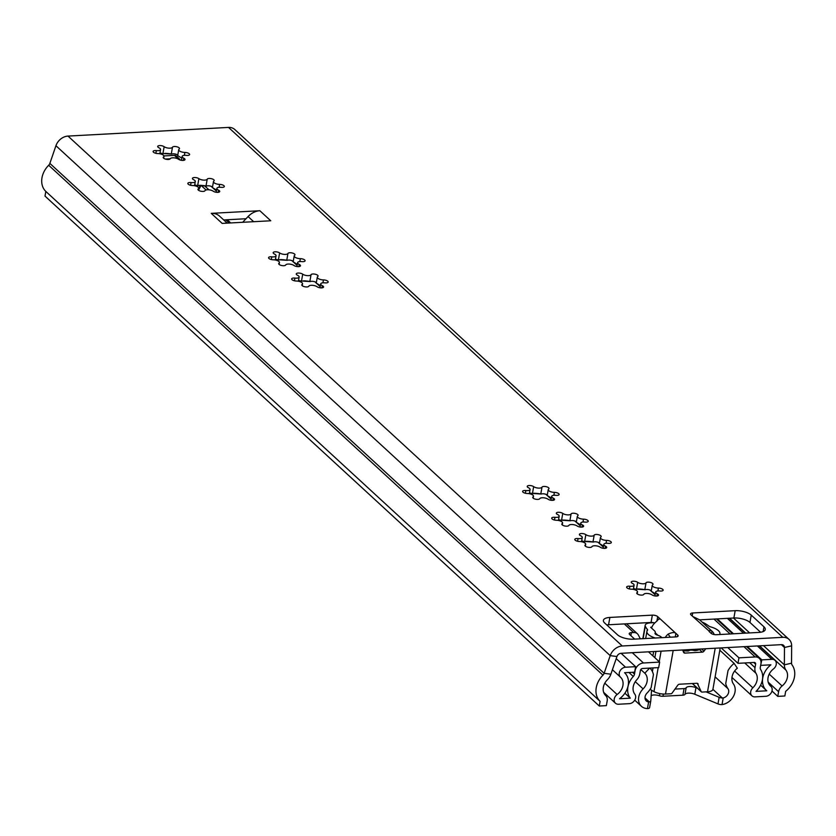 <?xml version="1.0" encoding="UTF-8"?>
<svg xmlns="http://www.w3.org/2000/svg" width="836" height="836" viewBox="0 0 836 836"><rect width="100%" height="100%" fill="white"/><g stroke="black" fill="none" stroke-linecap="round" stroke-linejoin="round"><path stroke-width="1.25" d="M558.573 519.699A3.584 1.379 -170 0 1 560.339 520.159L570.382 520.797A3.584 1.379 -170 0 1 576.38 521.821M556.692 513.941A3.584 1.379 -170 0 1 556.316 513.147A3.584 1.379 -170 0 1 558.908 512.28A3.584 1.379 -170 0 1 562.764 513.409A4.671 1.797 10 0 0 567.519 514.871A4.671 1.797 10 0 0 571.082 513.941A3.584 1.379 -170 0 1 575.001 513.388A3.584 1.379 -170 0 1 578.104 515.331A3.584 1.379 -170 0 1 577.77 515.791A4.671 1.797 10 0 0 577.331 516.387A4.671 1.797 10 0 0 577.833 517.411A4.671 1.797 10 0 0 583.486 519.146A3.584 1.379 -170 0 1 588.22 521.267A3.584 1.379 -170 0 1 584.97 522.082A4.671 1.797 10 0 0 580.748 523.148A4.671 1.797 10 0 0 581.25 524.172A4.671 1.797 10 0 0 582.368 524.904A3.584 1.379 -170 0 1 583.612 526.252A3.584 1.379 -170 0 1 581.02 527.119A3.584 1.379 -170 0 1 577.164 525.99A4.671 1.797 10 0 0 572.399 524.538A4.671 1.797 10 0 0 568.846 525.457A3.584 1.379 -170 0 1 565.878 526.157A3.584 1.379 -170 0 1 562.21 524.862A3.584 1.379 -170 0 1 561.823 524.067A3.584 1.379 -170 0 1 562.158 523.608A4.671 1.797 10 0 0 562.586 523.022A4.671 1.797 10 0 0 556.431 520.264A3.584 1.379 -170 0 1 552.094 518.926A3.584 1.379 -170 0 1 551.708 518.142A3.584 1.379 -170 0 1 554.958 517.317A4.671 1.797 10 0 0 559.179 516.261A4.671 1.797 10 0 0 557.56 514.495A3.584 1.379 -170 0 1 556.692 513.941M576.589 522.469L580.456 524.778M581.668 540.944A3.584 1.379 -170 0 1 583.434 541.404L593.476 542.042A3.584 1.379 -170 0 1 599.475 543.066M579.787 535.186A3.584 1.379 -170 0 1 579.411 534.392A3.584 1.379 -170 0 1 582.002 533.525A3.584 1.379 -170 0 1 585.858 534.653A4.671 1.797 10 0 0 590.613 536.116A4.671 1.797 10 0 0 594.177 535.186A3.584 1.379 -170 0 1 598.095 534.632A3.584 1.379 -170 0 1 601.199 536.587A3.584 1.379 -170 0 1 600.865 537.036A4.671 1.797 10 0 0 600.426 537.632A4.671 1.797 10 0 0 600.927 538.666A4.671 1.797 10 0 0 606.581 540.39A3.584 1.379 -170 0 1 611.315 542.512A3.584 1.379 -170 0 1 608.065 543.327A4.671 1.797 10 0 0 603.843 544.393A4.671 1.797 10 0 0 604.344 545.427A4.671 1.797 10 0 0 605.463 546.148A3.584 1.379 -170 0 1 606.706 547.496A3.584 1.379 -170 0 1 604.115 548.364A3.584 1.379 -170 0 1 600.258 547.235A4.671 1.797 10 0 0 595.493 545.783A4.671 1.797 10 0 0 591.93 546.702A3.584 1.379 -170 0 1 588.972 547.402A3.584 1.379 -170 0 1 585.304 546.107A3.584 1.379 -170 0 1 584.918 545.312A3.584 1.379 -170 0 1 585.252 544.853A4.671 1.797 10 0 0 585.681 544.267A4.671 1.797 10 0 0 579.526 541.509A3.584 1.379 -170 0 1 575.189 540.181A3.584 1.379 -170 0 1 574.802 539.387A3.584 1.379 -170 0 1 578.052 538.562A4.671 1.797 10 0 0 582.274 537.506A4.671 1.797 10 0 0 580.654 535.751A3.584 1.379 -170 0 1 579.787 535.186M599.684 543.713L603.55 546.023M529.47 492.926A3.584 1.379 -170 0 1 531.247 493.386L541.289 494.034A3.584 1.379 -170 0 1 547.277 495.058M527.6 487.179A3.584 1.379 -170 0 1 527.213 486.385A3.584 1.379 -170 0 1 529.815 485.517A3.584 1.379 -170 0 1 533.661 486.646A4.671 1.797 10 0 0 538.426 488.099A4.671 1.797 10 0 0 541.989 487.179A3.584 1.379 -170 0 1 545.908 486.615A3.584 1.379 -170 0 1 549.012 488.569A3.584 1.379 -170 0 1 548.677 489.029A4.671 1.797 10 0 0 548.238 489.614A4.671 1.797 10 0 0 548.74 490.648A4.671 1.797 10 0 0 554.393 492.373A3.584 1.379 -170 0 1 559.127 494.494A3.584 1.379 -170 0 1 555.877 495.32A4.671 1.797 10 0 0 551.655 496.375A4.671 1.797 10 0 0 552.147 497.41A4.671 1.797 10 0 0 553.275 498.131A3.584 1.379 -170 0 1 554.519 499.489A3.584 1.379 -170 0 1 551.917 500.356A3.584 1.379 -170 0 1 548.071 499.228A4.671 1.797 10 0 0 543.306 497.765A4.671 1.797 10 0 0 539.742 498.695A3.584 1.379 -170 0 1 536.785 499.385A3.584 1.379 -170 0 1 533.107 498.089A3.584 1.379 -170 0 1 532.731 497.295A3.584 1.379 -170 0 1 533.054 496.845A4.671 1.797 10 0 0 533.493 496.25A4.671 1.797 10 0 0 527.338 493.491A3.584 1.379 -170 0 1 522.991 492.164A3.584 1.379 -170 0 1 522.615 491.369A3.584 1.379 -170 0 1 525.854 490.554A4.671 1.797 10 0 0 530.076 489.488A4.671 1.797 10 0 0 528.467 487.733A3.584 1.379 -170 0 1 527.6 487.179M547.496 495.696L551.363 498.005M633.489 588.628A3.584 1.379 -170 0 1 635.266 589.077L645.308 589.725A3.584 1.379 -170 0 1 651.296 590.749M631.619 582.87A3.584 1.379 -170 0 1 631.232 582.075A3.584 1.379 -170 0 1 633.824 581.208A3.584 1.379 -170 0 1 637.68 582.337A4.671 1.797 10 0 0 642.445 583.789A4.671 1.797 10 0 0 646.009 582.87A3.584 1.379 -170 0 1 649.927 582.316A3.584 1.379 -170 0 1 653.02 584.26A3.584 1.379 -170 0 1 652.686 584.719A4.671 1.797 10 0 0 652.258 585.304A4.671 1.797 10 0 0 652.759 586.339A4.671 1.797 10 0 0 658.413 588.063A3.584 1.379 -170 0 1 663.136 590.185A3.584 1.379 -170 0 1 659.897 591.01A4.671 1.797 10 0 0 655.664 592.066A4.671 1.797 10 0 0 656.166 593.1A4.671 1.797 10 0 0 657.284 593.832A3.584 1.379 -170 0 1 658.528 595.18A3.584 1.379 -170 0 1 655.936 596.047A3.584 1.379 -170 0 1 652.08 594.918A4.671 1.797 10 0 0 647.325 593.455A4.671 1.797 10 0 0 643.762 594.386A3.584 1.379 -170 0 1 640.794 595.075A3.584 1.379 -170 0 1 637.126 593.79A3.584 1.379 -170 0 1 636.739 592.996A3.584 1.379 -170 0 1 637.074 592.536A4.671 1.797 10 0 0 637.513 591.94A4.671 1.797 10 0 0 631.358 589.181A3.584 1.379 -170 0 1 627.01 587.854A3.584 1.379 -170 0 1 626.624 587.06A3.584 1.379 -170 0 1 629.874 586.245A4.671 1.797 10 0 0 634.096 585.179A4.671 1.797 10 0 0 632.476 583.423A3.584 1.379 -170 0 1 631.619 582.87M651.516 591.397L655.382 593.706M275.431 259.223A3.584 1.379 -170 0 1 277.207 259.683L287.25 260.32A3.584 1.379 -170 0 1 293.237 261.344M273.56 253.465A3.584 1.379 -170 0 1 273.173 252.671A3.584 1.379 -170 0 1 275.775 251.803A3.584 1.379 -170 0 1 279.621 252.932A4.671 1.797 10 0 0 284.386 254.395A4.671 1.797 10 0 0 287.95 253.465A3.584 1.379 -170 0 1 291.868 252.911A3.584 1.379 -170 0 1 294.972 254.855A3.584 1.379 -170 0 1 294.638 255.314A4.671 1.797 10 0 0 294.199 255.91A4.671 1.797 10 0 0 294.7 256.934A4.671 1.797 10 0 0 300.354 258.669A3.584 1.379 -170 0 1 305.088 260.79A3.584 1.379 -170 0 1 301.838 261.605A4.671 1.797 10 0 0 297.616 262.671A4.671 1.797 10 0 0 298.107 263.695A4.671 1.797 10 0 0 299.236 264.427A3.584 1.379 -170 0 1 300.479 265.775A3.584 1.379 -170 0 1 297.888 266.642A3.584 1.379 -170 0 1 294.032 265.514A4.671 1.797 10 0 0 289.266 264.061A4.671 1.797 10 0 0 285.703 264.981A3.584 1.379 -170 0 1 282.746 265.681A3.584 1.379 -170 0 1 279.067 264.385A3.584 1.379 -170 0 1 278.691 263.591A3.584 1.379 -170 0 1 279.025 263.131A4.671 1.797 10 0 0 279.454 262.546A4.671 1.797 10 0 0 273.299 259.787A3.584 1.379 -170 0 1 268.952 258.449A3.584 1.379 -170 0 1 268.575 257.666A3.584 1.379 -170 0 1 271.815 256.84A4.671 1.797 10 0 0 276.047 255.785A4.671 1.797 10 0 0 274.427 254.019A3.584 1.379 -170 0 1 273.56 253.465M293.457 262.023L297.313 264.364M298.525 280.468A3.584 1.379 -170 0 1 300.302 280.927L310.344 281.565A3.584 1.379 -170 0 1 316.332 282.589M296.655 274.71A3.584 1.379 -170 0 1 296.268 273.915A3.584 1.379 -170 0 1 298.87 273.048A3.584 1.379 -170 0 1 302.716 274.177A4.671 1.797 10 0 0 307.481 275.64A4.671 1.797 10 0 0 311.044 274.71A3.584 1.379 -170 0 1 314.963 274.156A3.584 1.379 -170 0 1 318.067 276.099A3.584 1.379 -170 0 1 317.732 276.559A4.671 1.797 10 0 0 317.293 277.155A4.671 1.797 10 0 0 317.795 278.189A4.671 1.797 10 0 0 323.448 279.914A3.584 1.379 -170 0 1 328.182 282.035A3.584 1.379 -170 0 1 324.932 282.85A4.671 1.797 10 0 0 320.71 283.916A4.671 1.797 10 0 0 321.202 284.951A4.671 1.797 10 0 0 322.33 285.672A3.584 1.379 -170 0 1 323.574 287.02A3.584 1.379 -170 0 1 320.982 287.887A3.584 1.379 -170 0 1 317.126 286.758A4.671 1.797 10 0 0 312.361 285.306A4.671 1.797 10 0 0 308.797 286.225A3.584 1.379 -170 0 1 305.84 286.926A3.584 1.379 -170 0 1 302.162 285.63A3.584 1.379 -170 0 1 301.786 284.836A3.584 1.379 -170 0 1 302.12 284.376A4.671 1.797 10 0 0 302.548 283.791A4.671 1.797 10 0 0 296.393 281.032A3.584 1.379 -170 0 1 292.046 279.705A3.584 1.379 -170 0 1 291.67 278.91A3.584 1.379 -170 0 1 294.909 278.085A4.671 1.797 10 0 0 299.142 277.029A4.671 1.797 10 0 0 297.522 275.274A3.584 1.379 -170 0 1 296.655 274.71M316.551 283.268L320.407 285.609M194.694 184.944A3.584 1.379 -170 0 1 196.47 185.404L206.513 186.041A3.584 1.379 -170 0 1 212.501 187.065M192.823 179.186A3.584 1.379 -170 0 1 192.437 178.392A3.584 1.379 -170 0 1 195.028 177.525A3.584 1.379 -170 0 1 198.884 178.653A4.671 1.797 10 0 0 203.65 180.116A4.671 1.797 10 0 0 207.213 179.186A3.584 1.379 -170 0 1 211.132 178.632A3.584 1.379 -170 0 1 214.225 180.576A3.584 1.379 -170 0 1 213.891 181.036A4.671 1.797 10 0 0 213.462 181.631A4.671 1.797 10 0 0 213.964 182.656A4.671 1.797 10 0 0 219.617 184.39A3.584 1.379 -170 0 1 224.341 186.512A3.584 1.379 -170 0 1 221.101 187.327A4.671 1.797 10 0 0 216.879 188.393A4.671 1.797 10 0 0 217.37 189.417A4.671 1.797 10 0 0 218.489 190.148A3.584 1.379 -170 0 1 219.743 191.496A3.584 1.379 -170 0 1 217.141 192.364A3.584 1.379 -170 0 1 213.295 191.235A4.671 1.797 10 0 0 208.53 189.782A4.671 1.797 10 0 0 204.966 190.702A3.584 1.379 -170 0 1 201.999 191.402A3.584 1.379 -170 0 1 198.331 190.106A3.584 1.379 -170 0 1 197.944 189.312A3.584 1.379 -170 0 1 198.278 188.852A4.671 1.797 10 0 0 198.717 188.267A4.671 1.797 10 0 0 192.562 185.508A3.584 1.379 -170 0 1 188.215 184.171A3.584 1.379 -170 0 1 187.828 183.387A3.584 1.379 -170 0 1 191.078 182.561A4.671 1.797 10 0 0 195.3 181.506A4.671 1.797 10 0 0 193.68 179.74A3.584 1.379 -170 0 1 192.823 179.186M212.71 187.745L216.576 190.085M159.958 152.988A3.584 1.379 -170 0 1 161.735 153.448L171.777 154.085A3.584 1.379 -170 0 1 177.775 155.109M158.088 147.23A3.584 1.379 -170 0 1 157.711 146.436A3.584 1.379 -170 0 1 160.303 145.569A3.584 1.379 -170 0 1 164.149 146.697A4.671 1.797 10 0 0 168.914 148.16A4.671 1.797 10 0 0 172.477 147.23A3.584 1.379 -170 0 1 176.396 146.676A3.584 1.379 -170 0 1 179.5 148.63A3.584 1.379 -170 0 1 179.165 149.08A4.671 1.797 10 0 0 178.726 149.675A4.671 1.797 10 0 0 179.228 150.71A4.671 1.797 10 0 0 184.881 152.434A3.584 1.379 -170 0 1 189.615 154.555A3.584 1.379 -170 0 1 186.365 155.371A4.671 1.797 10 0 0 182.143 156.436A4.671 1.797 10 0 0 182.645 157.471A4.671 1.797 10 0 0 183.763 158.192A3.584 1.379 -170 0 1 185.007 159.54A3.584 1.379 -170 0 1 182.415 160.418A3.584 1.379 -170 0 1 178.559 159.279A4.671 1.797 10 0 0 173.794 157.826A4.671 1.797 10 0 0 170.231 158.756A3.584 1.379 -170 0 1 167.273 159.446A3.584 1.379 -170 0 1 163.595 158.15A3.584 1.379 -170 0 1 163.219 157.356A3.584 1.379 -170 0 1 163.553 156.907A4.671 1.797 10 0 0 163.981 156.311A4.671 1.797 10 0 0 157.826 153.552A3.584 1.379 -170 0 1 153.479 152.225A3.584 1.379 -170 0 1 153.103 151.431A3.584 1.379 -170 0 1 156.342 150.616A4.671 1.797 10 0 0 160.575 149.55A4.671 1.797 10 0 0 158.955 147.794A3.584 1.379 -170 0 1 158.088 147.23M177.984 155.789L181.84 158.129M561.97 520.065A16.689 6.437 -170 0 1 570.382 520.797M585.064 541.31A16.689 6.437 -170 0 1 593.476 542.042M636.896 588.993A16.689 6.437 -170 0 1 645.308 589.725M532.877 493.303A16.689 6.437 -170 0 1 541.289 494.034M199.731 185.31A16.689 6.437 -170 0 1 206.513 186.041M280.468 259.588A16.689 6.437 -170 0 1 287.25 260.32M303.562 280.833A16.689 6.437 -170 0 1 310.344 281.565M164.995 153.354A16.689 6.437 -170 0 1 171.777 154.085M789.048 639.415A12.091 9.562 132.6 0 1 791.65 645.841L791.546 663.188A4.034 3.187 -47.4 0 0 792.079 664.954A20.158 15.926 132.6 0 1 785.673 691.341L784.847 695.991L777.773 696.378L778.598 691.717A8.067 6.374 -47.4 0 1 782.109 685.969A12.091 9.562 132.6 0 0 785.955 670.148A12.091 9.562 -47.4 0 1 784.356 664.839L784.461 647.492A4.034 3.187 132.6 0 0 783.583 645.35A4.034 3.187 132.6 0 0 781.503 644.65L620.97 653.313A4.034 3.187 132.6 0 0 616.947 656.532L610.876 674.203A12.091 9.562 -47.4 0 1 607.354 679.783A12.091 9.562 132.6 0 0 605.64 695.5A8.067 6.374 -47.4 0 1 607.176 700.976L606.351 705.626L599.276 706.012L45.008 196.094L45.834 191.444A20.158 15.926 132.6 0 1 48.687 165.256A4.034 3.187 -47.4 0 0 49.867 163.396L55.939 145.725A12.091 9.562 132.6 0 1 67.998 136.08L228.531 127.417A12.091 9.562 132.6 0 1 234.78 129.507L789.048 639.415A12.091 9.562 132.6 0 0 782.799 637.325L622.256 645.988A12.091 9.562 132.6 0 0 610.207 655.633L604.135 673.304A4.034 3.187 -47.4 0 1 602.955 675.164A20.158 15.926 132.6 0 0 600.102 701.352L599.276 706.012M606.79 624.941A12.091 4.661 -170 0 1 608.577 624.764L651.056 622.465A4.034 1.557 -170 0 1 654.724 623.019M699.617 619.852L733.883 618.003A12.091 4.661 -170 0 1 749.955 622.444L760.603 632.246M223.714 219.941L246.014 218.739L242.659 222.292M227.173 223.128L219.575 216.148A16.124 12.739 132.6 0 0 211.247 213.358L259.85 210.735A16.124 12.739 132.6 0 0 248.083 216.555L246.014 218.739M211.247 213.358L222.157 223.4L270.76 220.777L259.85 210.735M714.153 634.555A9.677 7.649 132.6 0 0 712.533 631.734L699.586 619.821L692.793 616.498L690.975 614.826A4.034 1.557 -170 0 1 690.546 613.938A4.034 1.557 -170 0 1 692.699 612.966L735.178 610.677A12.091 4.661 -170 0 1 751.25 615.118L763.979 626.833A12.091 4.661 -170 0 1 765.274 629.498A12.091 4.661 -170 0 1 758.816 632.424L716.337 634.712A4.034 1.557 -170 0 1 710.976 633.228L709.158 631.556C709.053 630.145 710.182 630.198 712.533 631.734L711.028 633.28M651.558 628.108A9.677 7.649 -47.4 0 1 655.403 622.423L659.52 618.295L677.703 635.026A4.034 1.557 -170 0 1 678.142 635.924A4.034 1.557 -170 0 1 675.99 636.896L633.51 639.185A12.091 4.661 -170 0 1 617.438 634.743L604.71 623.029A12.091 4.661 -170 0 1 603.414 620.354A12.091 4.661 -170 0 1 609.872 617.438L652.352 615.139A4.034 1.557 -170 0 1 657.702 616.623L659.52 618.295L659.374 619.142M777.773 696.378L771.983 691.038M600.102 701.352L45.834 191.444M670.253 637.199L668.131 634.127C671.914 632.361 674.506 632.1 675.885 633.354L675.258 636.928M668.131 634.127A9.677 7.649 132.6 0 0 665.299 637.471M709.137 631.117L692.793 616.498M682.845 650.429A2.017 0.773 -170 0 0 684.423 650.826A26.209 10.105 -170 0 0 687.673 651.004A2.017 0.773 -170 0 0 688.958 650.701A4.034 1.557 -170 0 1 690.891 650.115A4.034 1.557 -170 0 1 693.828 650.439A2.017 0.773 -170 0 0 695.583 650.575A26.209 10.105 -170 0 0 698.112 650.084A2.017 0.773 -170 0 0 698.697 649.666A2.017 0.773 -170 0 0 698.384 649.133M646.959 631.222L647.304 629.278A31.444 12.132 -170 0 1 645.298 626.185A10.074 3.887 -170 0 1 645.193 625.286A10.074 3.887 -170 0 1 650.575 622.851L653.543 622.695M706.075 691.863L719.148 697.297A4.034 1.557 10 0 0 722.325 697.997L712.92 689.345A10.074 3.887 -170 0 1 707.538 691.78L702 692.083A1.212 0.951 -47.4 0 1 701.185 691.581L697.349 683.357M702.01 622.047A10.074 3.887 -170 0 1 704.152 623.008A31.444 12.132 -170 0 1 708.729 625.965A4.034 1.557 10 0 0 710.819 626.937A13.71 5.288 -170 0 1 719.921 633.73A13.71 5.288 -170 0 1 719.597 634.534M705.73 648.746L703.975 651.171A2.017 1.588 -47.4 0 1 702.292 652.153L684.945 653.094A2.017 1.588 -47.4 0 1 683.576 652.268L682.667 649.99M698.164 684.109A2.017 1.588 -47.4 0 0 696.806 683.284L679.459 684.224A2.017 1.588 -47.4 0 0 677.777 685.217L672.039 693.159A1.212 0.951 132.6 0 1 671.026 693.755L665.498 694.047A10.074 3.887 -170 0 1 653.961 691.623A31.444 12.132 -170 0 1 650.157 689.251M647.304 629.278A4.034 1.557 -170 0 1 647.607 630.041A4.034 1.557 -170 0 1 647.44 630.365A13.71 5.288 -170 0 0 646.907 631.452L645.664 638.526M655.246 638.014A13.71 5.288 -170 0 1 646.907 631.452M651.871 627.209L650.659 627.272L654.431 630.741A8.067 3.114 -170 0 1 655.288 632.528A8.067 3.114 -170 0 1 655.11 632.977A4.034 1.557 -170 0 0 655.016 633.207A4.034 1.557 -170 0 0 657.441 635.13A8.067 3.114 -170 0 1 661.433 637.189L661.934 637.649M734.133 663.387A19.353 15.288 132.6 0 0 728.01 670.66L725.732 683.576A19.353 15.288 132.6 0 0 727.947 688.665A6.051 4.776 -47.4 0 1 728.01 694.131A6.051 4.776 -47.4 0 1 723.203 697.935L722.032 704.56A13.303 10.513 -47.4 0 0 733.36 696.503A13.303 10.513 -47.4 0 0 733.465 684.015A12.091 9.562 132.6 0 1 737.331 668.215L734.133 663.387L719.817 650.22M649.927 668.079A19.353 15.288 132.6 0 1 653.428 674.683L651.15 687.6A19.353 15.288 132.6 0 1 647.085 693.034A6.051 4.776 -47.4 0 0 646.301 700.934A6.051 4.776 -47.4 0 0 648.621 701.958L647.451 708.583A13.303 10.513 -47.4 0 1 641.39 706.274A13.303 10.513 -47.4 0 1 643.103 688.895A12.091 9.562 132.6 0 0 644.796 673.21L640.784 669.511M651.16 695.636A6.448 2.487 -170 0 1 659.447 695.771A4.034 1.557 10 0 0 662.938 696.263L682.897 695.186A4.034 1.557 10 0 0 684.987 694.392A6.448 2.487 -170 0 1 694.8 694.246L717.988 703.891A4.034 1.557 10 0 0 721.165 704.591L722.032 704.56M647.451 708.583L648.213 708.531A4.034 1.557 10 0 0 649.593 707.643A4.034 1.557 10 0 0 649.603 707.58L650.742 701.111M649.635 668.1L644.796 673.21M725.732 683.576L728.01 670.66M722.325 697.997L723.203 697.935M648.621 701.958L649.373 701.937A4.034 1.557 10 0 0 650.763 701.049A4.034 1.557 10 0 0 650.763 700.986L651.558 690.212M674.976 689.083L684.057 688.592A4.034 1.557 10 0 0 686.147 687.798A6.448 2.487 -170 0 1 695.96 687.652L697.475 688.279M180.095 160.01A3.428 2.707 132.6 0 0 179.468 158.976L176.197 155.956A3.428 2.707 -47.4 0 0 174.421 155.371L163.95 155.935M179.468 158.976A3.428 2.707 132.6 0 0 177.692 158.38L176.814 158.422M170.22 158.788L165.309 159.049M198.853 185.331L199.773 186.167L200.452 185.331M195.269 185.864L195.948 185.226M634.66 639.122L629.654 634.514A4.034 1.557 -170 0 1 629.215 633.615A4.034 1.557 -170 0 1 631.368 632.643L633.646 632.518A7.252 5.737 -47.4 0 1 637.398 633.772A7.252 5.737 -47.4 0 1 638.38 635.067L640.313 638.819M747.3 646.5L761.826 659.865L760.687 665.205M733.485 633.792L717.288 618.891M760.854 665.362L770.917 664.819A18.141 14.337 132.6 0 0 766.382 690.442A18.141 14.337 132.6 0 0 766.79 690.797L756.037 691.382A18.141 14.337 132.6 0 0 760.697 669.605A4.034 3.187 -47.4 0 1 760.311 667.337L760.917 663.899A8.067 6.374 132.6 0 0 759.297 658.35A8.067 6.374 132.6 0 0 755.127 656.96L738.94 657.838L737.969 663.324L754.166 662.457A2.017 1.588 132.6 0 1 755.608 664.192L753.748 662.478M761.826 659.865L771.889 659.322A6.051 4.776 -47.4 0 1 775.014 660.367A6.051 4.776 -47.4 0 1 773.499 668.904A12.091 9.562 132.6 0 0 770.478 686.001A12.091 9.562 132.6 0 0 770.75 686.231A6.051 4.776 -47.4 0 1 770.886 686.346A6.051 4.776 -47.4 0 1 771.471 692.365A6.051 4.776 -47.4 0 1 765.818 696.294L755.065 696.869A6.051 4.776 -47.4 0 1 751.94 695.834A6.051 4.776 -47.4 0 1 752.849 687.798A12.091 9.562 132.6 0 0 755.963 673.283A10.074 7.963 -47.4 0 1 755.002 667.63L755.608 664.192M635.611 666.679L634.639 672.175L624.576 672.719A18.141 14.337 132.6 0 0 624.576 672.719A18.141 14.337 132.6 0 1 619.539 698.75L630.292 698.164A18.141 14.337 132.6 0 1 633.291 676.481A4.034 3.187 -47.4 0 0 634.493 674.13L635.099 670.691A8.067 6.374 132.6 0 1 643.469 662.99L659.656 662.112L658.684 667.609L642.497 668.486A2.017 1.588 132.6 0 0 640.407 670.409L639.801 673.847A10.074 7.963 -47.4 0 1 636.813 679.72A12.091 9.562 132.6 0 0 634.806 694.173A6.051 4.776 -47.4 0 1 634.785 700.066A6.051 4.776 -47.4 0 1 629.32 703.661L618.567 704.236A6.051 4.776 -47.4 0 1 615.442 703.201A6.051 4.776 -47.4 0 1 617.125 694.517A12.091 9.562 132.6 0 0 620.49 677.17L620.49 677.17A6.051 4.776 -47.4 0 1 620.479 677.16A6.051 4.776 -47.4 0 1 619.894 671.151A6.051 4.776 -47.4 0 1 625.547 667.222L635.611 666.679L621.085 653.313M721.207 647.91L737.969 663.324M727.769 647.555L738.94 657.838M630.292 698.164L624.9 693.211M659.656 662.112L648.475 651.829M199.773 186.167L199.323 188.675M206.064 189.981L201.048 185.362L198.508 190.253M562.764 513.409L561.583 520.086M583.486 519.146L582.974 522.04M582.368 524.904L581.981 527.098M562.158 523.608L561.98 524.611M554.958 517.317L554.477 520.013M585.858 534.653L584.678 541.331M606.581 540.39L606.069 543.285M605.463 546.148L605.076 548.343M585.252 544.853L585.075 545.856M578.052 538.562L577.572 541.258M533.661 486.646L532.49 493.324M554.393 492.373L553.881 495.267M553.275 498.131L552.889 500.325M533.054 496.845L532.887 497.838M525.854 490.554L525.384 493.25M637.68 582.337L636.499 589.014M658.413 588.063L657.901 590.958M657.284 593.832L656.897 596.026M637.074 592.536L636.896 593.529M629.874 586.245L629.393 588.941M279.621 252.932L278.44 259.641M300.354 258.669L299.842 261.563M299.236 264.427L298.849 266.621M279.025 263.131L278.848 264.134M271.815 256.84L271.345 259.536M302.716 274.177L301.535 280.886M323.448 279.914L322.936 282.808M322.33 285.672L321.944 287.866M302.12 284.376L301.942 285.379M294.909 278.085L294.439 280.781M198.884 178.653L197.704 185.362M219.617 184.39L219.105 187.285M218.489 190.148L218.102 192.343M198.278 188.852L198.101 189.856M191.078 182.561L190.608 185.258M164.149 146.697L162.968 153.406M184.881 152.434L184.369 155.329M183.763 158.192L183.377 160.387M163.553 156.907L163.375 157.899M156.342 150.616L155.872 153.312M622.256 645.988L67.998 136.08M782.799 637.325L228.531 127.417M791.546 663.188L784.356 664.839L763.467 645.622M791.65 645.841L784.461 647.492L781.378 644.66M55.939 145.725L610.207 655.633L616.947 656.532M49.867 163.396L604.135 673.304L610.876 674.203M778.598 691.717L768.2 682.155M782.109 685.969L769.224 674.119M785.955 670.148L759.537 645.841M745.722 633.124L729.535 618.232M749.652 632.915L733.465 618.023M602.955 675.164L48.687 165.256M763.979 626.833L763.143 631.577M751.25 615.118L749.955 622.444M735.178 610.677L733.883 618.003M692.699 612.966L692.177 615.933M657.702 616.623L656.908 621.179M652.352 615.139L651.056 622.465M609.872 617.438L608.577 624.764M677.703 635.026L677.432 636.614M655.236 632.842L657.869 635.266M172.477 147.23L171.296 153.939M207.213 179.186L206.032 185.895M311.044 274.71L309.863 281.418M287.95 253.465L286.769 260.174M646.009 582.87L644.828 589.547M541.989 487.179L540.808 493.857M594.177 535.186L592.996 541.864M571.082 513.941L569.901 520.619M248.083 216.555L253.663 221.697M697.308 649.196L697.109 650.303M683.472 649.948L683.346 650.617M692.417 683.524L701.185 691.581M703.975 651.171L701.582 648.966M698.98 649.102L702.292 652.153M684.945 653.094L683.305 651.578M643.093 638.662L645.298 626.185M673.179 650.502L665.498 694.047M707.538 691.78L715.208 648.234M694.319 650.544L694.528 649.342M661.088 651.15L659.228 661.725M658.183 667.63L653.961 691.623M650.617 668.821L650.753 668.037M652.895 655.894L653.658 651.547M655.947 651.432L654.839 657.692M653.041 667.912L652.393 671.59M697.966 649.164L697.799 650.157M653.428 674.683L651.15 687.6M643.103 688.895L635.276 681.685M727.947 688.665L715.114 676.867M649.373 701.937L644.995 697.903M174.421 155.371L177.692 158.38M659.834 693.608L659.447 695.771M663.335 694.047L662.938 696.263M684.057 688.592L682.897 695.186M686.147 687.798L684.987 694.392M695.96 687.652L694.8 694.246M719.148 697.297L717.988 703.891M204.454 185.696L208.927 189.814M230.694 222.94L227.225 219.753M655.184 594.824L651.422 591.355M651.223 591.177L649.948 590.007M603.362 547.141L599.59 543.682M599.391 543.505L598.116 542.324M580.268 525.896L576.495 522.437M576.297 522.249L575.022 521.079M551.164 499.134L547.402 495.664M547.204 495.487L545.929 494.316M320.219 286.664L316.698 283.425M316.259 283.028L314.984 281.847M297.125 265.42L293.603 262.18M293.164 261.772L291.889 260.602M216.388 191.141L212.866 187.901M212.428 187.494L211.153 186.323M229.252 223.013L225.793 219.826M631.368 632.643L630.846 635.611M771.889 659.322L757.364 645.956M743.549 633.249L727.351 618.347M770.75 686.231L770.228 685.75M752.849 687.798L734.625 671.026M755.963 673.283L744.74 662.958M755.002 667.63L749.652 662.697M620.479 677.16L612.412 669.74L620.479 677.16M625.547 667.222L616.226 658.643M617.125 694.517L604.794 683.179M755.127 656.96L743.956 646.677M730.141 633.97L713.954 619.079M633.291 676.481L628.944 672.478M634.493 674.13L632.486 672.29M643.469 662.99L632.288 652.707M633.646 632.518L624.293 623.917M197.798 185.362L197.557 186.752M160.575 149.55L159.833 153.751M163.981 156.311L163.647 158.192M182.143 156.436L181.454 160.324M178.726 149.675L177.671 155.684M195.3 181.506L194.558 185.707M198.717 188.267L198.383 190.148M216.879 188.393L216.19 192.27M213.462 181.631L212.407 187.64M299.142 277.029L298.4 281.23M302.548 283.791L302.214 285.672M320.71 283.916L320.021 287.803M317.293 277.155L316.238 283.164M276.047 255.785L275.305 259.986M279.454 262.546L279.12 264.427M297.616 262.671L296.926 266.548M294.199 255.91L293.143 261.919M634.096 585.179L633.354 589.38M637.513 591.94L637.178 593.832M655.664 592.066L654.985 595.953M652.258 585.304L651.202 591.261M530.076 489.488L529.345 493.689M533.493 496.25L533.159 498.141M551.655 496.375L550.966 500.262M548.238 489.614L547.193 495.57M582.274 537.506L581.532 541.707M585.681 544.267L585.346 546.148M603.843 544.393L603.153 548.28M600.426 537.632L599.381 543.578M559.179 516.261L558.438 520.462M562.586 523.022L562.252 524.904M580.748 523.148L580.059 527.025M577.331 516.387L576.286 522.333M645.193 625.286L642.832 638.683M701.373 691.874L692.312 683.534M720.214 647.963L712.909 689.345M719.921 633.73L719.786 634.524M655.288 632.528L655.09 633.636M641.39 706.274L634.733 700.16M650.763 701.049L649.593 707.643M775.014 660.367L759.234 645.852M745.419 633.145L729.232 618.253M770.886 686.346L770.165 685.698M751.94 695.834L731.96 677.453M615.442 703.201L603.655 692.344M766.382 690.442L760.624 685.154M759.297 658.35L746.464 646.542M732.649 633.834L716.462 618.943M637.398 633.772L626.551 623.792"/></g></svg>
